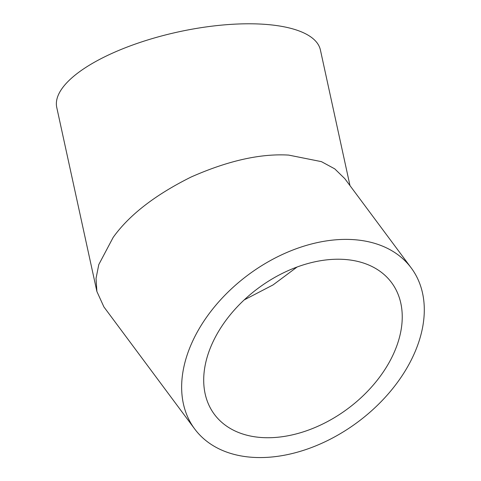 <?xml version="1.0" encoding="UTF-8"?>
<svg xmlns="http://www.w3.org/2000/svg" width="481" height="481" viewBox="0 0 481 481"><rect width="100%" height="100%" fill="white"/><g stroke="black" fill="none" stroke-linecap="round" stroke-linejoin="round"><path stroke-width="0.72" d="M297.102 267.009L273.058 284.92L244.216 299.897M211.989 344.059A110.396 75.072 143.4 0 0 214.394 414.363A110.396 75.072 143.4 0 0 305.79 431.036A110.396 75.072 143.4 0 0 393.951 352.898A110.396 75.072 143.4 0 0 391.552 282.594A110.396 75.072 143.4 0 0 300.15 265.927A110.396 75.072 143.4 0 0 211.989 344.059M191.775 343.079A134.921 91.745 -36.6 0 1 299.525 247.583A134.921 91.745 -36.6 0 1 411.231 267.953A134.921 91.745 -36.6 0 1 414.165 353.878A134.921 91.745 -36.6 0 1 306.421 449.374A134.921 91.745 -36.6 0 1 194.715 429.004A134.921 91.745 -36.6 0 1 191.775 343.079M411.231 267.953L344.811 178.661L334.746 168.861L321.422 161.64L288.696 155.098C260.54 153.421 228.048 160.708 191.228 176.966C155.225 194.853 129.209 214.995 113.167 237.398L98.791 264.574L96.038 278.367L96.891 291.498L103.914 306.932L194.715 429.004M96.891 291.498L56.758 107.479A134.921 47.926 -12.3 0 1 120.809 49.579A134.921 47.926 -12.3 0 1 260.119 24.05A134.921 47.926 -12.3 0 1 320.406 49.982L349.988 185.618"/></g></svg>
